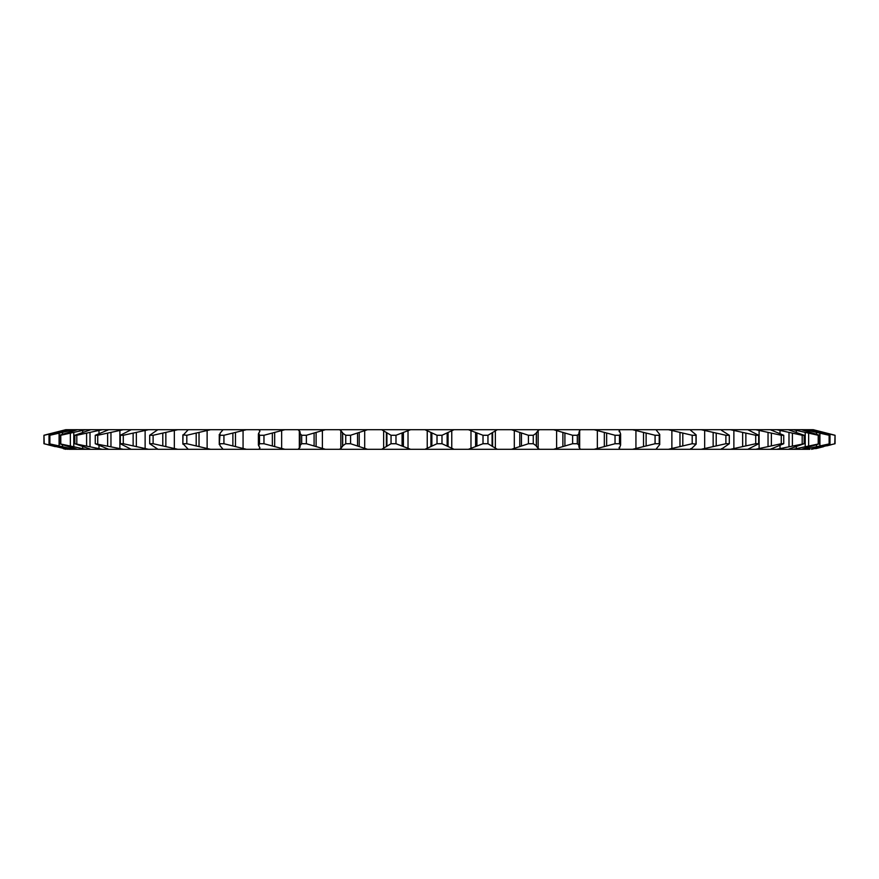 <?xml version="1.0" encoding="UTF-8"?>
<svg xmlns="http://www.w3.org/2000/svg" width="879" height="879" viewBox="0 0 879 879"><rect width="100%" height="100%" fill="white"/><g stroke="black" fill="none" stroke-linecap="round" stroke-linejoin="round"><path stroke-width="1.32" d="M222.563 448.697L222.09 449.301L222.563 448.675L220.124 445.829L219.772 443.73L223.925 443.73L246.406 449.301L258.865 449.301L259.909 447.982L258.382 445.027L258.382 433.973L259.909 431.018L258.865 429.699L813.229 429.699L835.05 435.27L835.05 443.73L811.537 449.301L835.05 443.73M65.771 429.699L63.288 430.325L65.771 429.699L258.865 429.699M65.771 449.301L63.288 448.675L69.133 449.301L49.015 443.73L74.188 449.301L77.506 449.301L59.354 443.73L85.845 449.301L90.768 449.301L74.836 443.73L102.294 449.301L108.754 449.301L95.251 443.73L123.302 449.301L131.202 449.301L120.313 443.73L123.28 443.73L148.584 449.301L157.846 449.213L149.694 443.73L153.111 443.73L177.8 449.301L188.26 449.301L183.008 443.73L186.809 443.73L210.553 449.301L246.406 449.301M49.015 443.73L49.015 435.27L69.133 429.699M59.354 443.73L59.354 435.27L77.506 429.699M74.836 443.73L74.836 435.27L90.768 429.699M95.251 443.73L95.251 435.27L108.754 429.699M120.313 443.73L120.313 435.27L131.202 429.699M177.8 429.699L153.111 435.27L149.694 435.259L149.694 443.741L149.694 435.27L157.824 429.699M210.553 429.699L186.809 435.27L182.865 434.863L182.865 444.137L183.008 435.27L188.26 429.699M246.406 429.699L223.925 435.27L219.772 435.27L219.267 434.435L219.267 444.565L220.124 433.171L222.563 430.325L222.09 429.699M258.865 449.301L298.08 449.301L300.08 447.18L300.08 431.82L298.08 429.699M580.92 429.699L579.668 430.325L578.997 432.347L578.92 447.125M620.134 429.699L619.266 430.325L620.618 433.973L620.618 445.027L619.266 448.675L620.134 449.301L632.594 449.301L655.075 443.73L659.228 443.73L659.733 444.565L656.437 448.675L656.91 449.301L668.447 449.301L692.191 443.73L696.135 444.137L690.74 449.301L701.2 449.301L725.889 443.73L729.306 443.73L721.176 449.301L730.416 449.301L755.72 443.73L758.687 443.73L747.798 449.301L755.698 449.301L781.266 443.73L783.749 443.73L770.246 449.301L776.706 449.301L804.164 443.73L788.232 449.301L793.155 449.301L819.646 443.73L801.494 449.301L804.812 449.301L829.985 443.73L811.537 449.301M656.91 429.699L656.437 430.325L656.91 429.699L656.437 430.325L659.733 434.435L659.733 444.565M690.663 430.325L696.135 434.863L696.135 444.137M721.505 430.325L729.306 435.259L729.306 443.741L729.306 435.27L725.889 435.27L701.2 429.699M55.333 446.653L47.675 444.708M43.95 443.73L43.95 435.27L43.95 443.73L67.463 449.301M69.133 449.301L74.188 449.301M77.506 449.301L85.845 449.301M90.768 449.301L102.294 449.301M108.754 449.301L123.302 449.301M131.202 449.301L148.584 449.301M157.824 449.301L177.8 449.301M188.26 449.301L210.553 449.301M258.712 445.829L259.525 443.73L263.964 443.73L284.873 449.301M299.75 445.829L301.695 443.73L306.375 443.73L325.417 449.301L339.206 449.301L340.821 448.675L342.678 445.829L345.744 443.73L350.578 443.73L367.521 449.301L381.684 449.301L391.045 443.73L395.989 443.73L410.592 449.301L424.953 449.301L437.017 443.73L441.983 443.73L454.047 449.301L468.408 449.301L483.01 443.73L487.955 443.73L497.316 449.301L511.479 449.301L528.422 443.73L533.256 443.73L536.322 445.829L538.179 448.675L539.794 449.301L553.583 449.301L572.625 443.73L577.305 443.73L579.294 445.51M298.08 449.301L325.417 449.301M339.206 449.301L367.521 449.301M381.684 449.301L410.592 449.301M424.953 449.301L454.047 449.301M468.408 449.301L497.316 449.301M511.479 449.301L539.794 449.301M553.583 449.301L594.127 449.301L615.036 443.73L619.475 443.73L620.618 445.027M578.997 446.653L579.668 448.675L580.92 449.301M594.127 449.301L620.134 449.301M619.091 447.982L619.266 447.246M632.594 449.301L656.91 449.301L656.437 448.697M668.447 449.301L690.74 449.301L690.663 448.675M701.2 449.301L721.176 449.301L721.505 448.675M730.416 449.301L747.798 449.301M755.698 449.301L770.246 449.301M776.706 449.301L788.232 449.301M793.155 449.301L801.494 449.301M804.812 449.301L809.867 449.301M826.908 445.829L831.325 444.708M815.712 448.675L823.667 446.653M47.675 434.292L52.092 433.171L43.95 435.27L44.236 443.73M49.015 435.27L49.872 435.27L49.872 443.73M59.354 435.27L60.772 435.27L60.772 443.73M74.836 435.27L76.803 435.27L76.803 443.73M95.251 435.27L97.734 435.27L97.734 443.73M120.313 435.27L123.28 435.27L123.28 443.73M153.111 435.27L153.111 443.73M186.809 435.27L186.809 443.73M223.925 435.27L223.925 443.73M259.525 443.73L259.525 435.27L263.964 435.27L263.964 443.73M301.695 443.73L301.695 435.27L306.375 435.27L306.375 443.73M345.744 443.73L345.744 435.27L350.578 435.27L350.578 443.73M391.045 443.73L391.045 435.27L395.989 435.27L395.989 443.73M437.017 443.73L437.017 435.27L441.983 435.27L441.983 443.73M483.01 443.73L483.01 435.27L487.955 435.27L487.955 443.73M528.422 443.73L528.422 435.27L533.256 435.27L533.256 443.73M572.625 443.73L572.625 435.27L577.305 435.27L577.305 443.73M615.036 443.73L615.036 435.27L619.475 435.27L619.475 443.73M655.075 443.73L655.075 435.27L659.228 435.27L659.228 443.73M692.191 443.73L692.191 435.27L695.992 435.27L695.992 443.73M725.889 443.73L725.889 435.27M755.72 443.73L755.72 435.27L758.687 435.27L758.687 443.73M781.266 443.73L781.266 435.27L783.749 435.27L783.749 443.73M802.197 443.73L802.197 435.27L804.164 435.27L804.164 443.73M818.228 443.73L818.228 435.27L819.646 435.27L819.646 443.73M829.128 443.73L829.128 435.27L829.985 435.27L829.985 443.73M834.764 443.73L835.05 435.27L831.325 434.292M63.288 430.325L55.333 432.347L63.288 430.325M67.463 429.699L44.236 435.27M52.092 433.171L55.333 432.347M74.188 429.699L49.872 435.27M85.845 429.699L60.772 435.27M102.294 429.699L76.803 435.27M123.302 429.699L97.734 435.27M148.584 429.699L123.28 435.27M259.525 435.27L258.712 433.171M284.873 429.699L263.964 435.27M301.695 435.27L299.75 433.171M325.417 429.699L306.375 435.27M345.744 435.27L342.678 433.171L340.821 430.325L339.206 429.699M367.521 429.699L350.578 435.27M391.045 435.27L381.684 429.699M410.592 429.699L395.989 435.27M437.017 435.27L424.953 429.699M454.047 429.699L441.983 435.27M483.01 435.27L468.408 429.699M497.316 429.699L487.955 435.27M528.422 435.27L511.479 429.699M539.794 429.699L538.179 430.325L536.322 433.171L533.256 435.27M572.625 435.27L553.583 429.699M579.294 433.49L577.305 435.27M615.036 435.27L594.127 429.699M620.618 433.973L619.475 435.27M619.266 431.754L619.091 431.018M655.075 435.27L632.594 429.699M659.733 434.435L659.228 435.27M692.191 435.27L668.447 429.699M755.72 435.27L730.416 429.699M747.798 429.699L758.687 435.27M781.266 435.27L755.698 429.699M770.246 429.699L783.749 435.27M802.197 435.27L776.706 429.699M788.232 429.699L804.164 435.27M818.228 435.27L793.155 429.699M801.494 429.699L819.646 435.27M829.128 435.27L804.812 429.699M809.867 429.699L829.985 435.27M834.764 435.27L811.537 429.699M823.667 432.347L815.712 430.325M814.284 430.325L814.284 430.952M814.284 448.048L814.284 448.675M822.667 432.347L822.667 433.204M822.667 445.796L822.667 446.653M826.018 433.171L826.018 434.105M826.018 444.895L826.018 445.829M807.79 430.325L807.79 431.677M807.79 447.323L807.79 448.675M816.492 432.347L816.492 434.193M816.492 444.807L816.492 446.653M819.909 433.171L819.909 445.829M796.308 430.325L796.308 432.512M796.308 446.488L796.308 448.675M805.208 432.347L805.208 446.653M808.647 433.171L808.647 445.829M780.014 430.325L780.014 433.523M780.014 445.477L780.014 448.675M788.99 432.347L788.99 446.653M792.397 433.171L792.397 445.829M759.104 430.325L759.104 448.675M768.037 432.347L768.037 446.653M771.366 433.171L771.366 445.829M733.877 430.325L733.877 448.675M742.656 432.347L742.656 446.653M745.864 433.171L745.864 445.829M704.672 430.325L704.672 448.675M713.155 432.347L713.155 446.653M716.209 433.171L716.209 445.829M671.875 430.325L671.875 448.675M679.972 432.347L679.972 446.653M682.807 433.171L682.807 445.829M635.935 430.325L635.935 448.675M643.527 432.347L643.527 446.653M646.12 433.171L646.12 445.829M579.668 430.325L579.668 448.675M597.346 430.325L597.346 448.675M604.323 432.347L604.323 446.653M606.642 433.171L606.642 445.829M536.322 433.171L536.322 445.829M536.465 432.347L536.465 446.653M538.179 430.325L538.179 448.675M556.616 430.325L556.616 448.675M562.89 432.347L562.89 446.653M564.9 433.171L564.9 445.829M492.086 433.171L492.086 445.829M492.625 432.347L492.625 446.653M495.349 430.325L495.349 448.675M514.303 430.325L514.303 448.675M519.786 432.347L519.786 446.653M521.467 433.171L521.467 445.829M447.136 433.171L447.136 445.829M448.07 432.347L448.07 446.653M451.762 430.325L451.762 448.675M470.979 430.325L470.979 448.675M475.605 432.347L475.605 446.653M476.912 433.171L476.912 445.829M402.088 433.171L402.088 445.829M403.395 432.347L403.395 446.653M408.021 430.325L408.021 448.675M427.238 430.325L427.238 448.675M430.93 432.347L430.93 446.653M431.864 433.171L431.864 445.829M357.533 433.171L357.533 445.829M359.214 432.347L359.214 446.653M364.697 430.325L364.697 448.675M383.651 430.325L383.651 448.675M386.375 432.347L386.375 446.653M386.914 433.171L386.914 445.829M314.1 433.171L314.1 445.829M316.11 432.347L316.11 446.653M322.384 430.325L322.384 448.675M340.821 430.325L340.821 448.675M342.535 432.347L342.535 446.653M342.678 433.171L342.678 445.829M272.358 433.171L272.358 445.829M274.677 432.347L274.677 446.653M281.654 430.325L281.654 448.675M299.332 430.325L299.332 448.675M232.88 433.171L232.88 445.829M235.473 432.347L235.473 446.653M243.065 430.325L243.065 448.675M259.734 430.325L259.734 431.754M259.734 447.246L259.734 448.675M196.193 433.171L196.193 445.829M199.028 432.347L199.028 446.653M207.125 430.325L207.125 448.675M162.791 433.171L162.791 445.829M165.845 432.347L165.845 446.653M174.328 430.325L174.328 448.675M133.136 433.171L133.136 445.829M136.344 432.347L136.344 446.653M145.123 430.325L145.123 448.675M107.634 433.171L107.634 445.829M110.963 432.347L110.963 446.653M119.896 430.325L119.896 448.675M86.603 433.171L86.603 445.829M90.01 432.347L90.01 446.653M98.986 430.325L98.986 433.523M98.986 445.477L98.986 448.675M70.353 433.171L70.353 445.829M73.792 432.347L73.792 446.653M82.692 430.325L82.692 432.512M82.692 446.488L82.692 448.675M59.091 433.171L59.091 445.829M62.508 432.347L62.508 434.193M62.508 444.807L62.508 446.653M71.21 430.325L71.21 431.677M71.21 447.323L71.21 448.675M52.982 433.171L52.982 434.105M52.982 444.895L52.982 445.829M56.333 432.347L56.333 433.204M56.333 445.796L56.333 446.653M64.716 430.325L64.716 430.952M64.716 448.048L64.716 448.675"/></g></svg>
